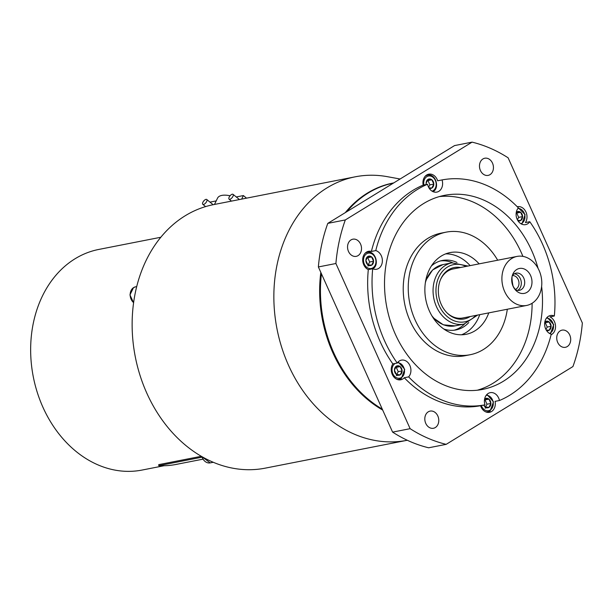<?xml version="1.0" encoding="UTF-8"?>
<svg xmlns="http://www.w3.org/2000/svg" width="613" height="613" viewBox="0 0 613 613"><rect width="100%" height="100%" fill="white"/><g stroke="black" fill="none" stroke-linecap="round" stroke-linejoin="round"><path stroke-width="0.92" d="M406.994 440.318A134.27 106.095 78.9 0 1 288.554 365.371A134.27 106.095 -101.1 0 1 355.256 176.805L213.531 204.635A134.27 106.095 -101.1 0 0 146.829 393.194A134.27 106.095 78.9 0 0 265.268 468.14L406.994 440.318A134.27 106.095 78.9 0 0 407.285 440.257M355.256 176.805A134.27 106.095 -101.1 0 1 387.24 176.659L400.097 179.004M472.071 142.139L454.547 145.588L327.786 223.377L345.318 219.937A155.089 122.546 -101.1 0 0 335.901 263.506L410.128 428.679A155.089 122.546 78.9 0 0 446.172 444.348L572.933 366.559A155.089 122.546 78.9 0 0 582.35 322.99L508.116 157.809A155.089 122.546 -101.1 0 0 472.071 142.139L345.318 219.937M446.172 444.348L428.648 447.789A155.089 122.546 78.9 0 1 392.604 432.119L318.369 266.946A155.089 122.546 -101.1 0 1 327.786 223.377M567.247 346.575A8.743 6.912 78.9 0 0 570.19 336.177A8.743 6.912 78.9 0 0 562.029 330.139A8.743 6.912 78.9 0 0 560.19 330.867A8.743 6.912 78.9 0 0 557.248 341.265A8.743 6.912 78.9 0 0 565.401 347.303A8.743 6.912 78.9 0 0 567.247 346.575M435.322 427.537A8.743 6.912 78.9 0 0 438.264 417.139A8.743 6.912 78.9 0 0 430.104 411.101A8.743 6.912 78.9 0 0 428.265 411.829A8.743 6.912 78.9 0 0 425.322 422.227A8.743 6.912 78.9 0 0 433.475 428.265A8.743 6.912 78.9 0 0 435.322 427.537M358.061 255.629A8.743 6.912 78.9 0 0 361.003 245.231A8.743 6.912 78.9 0 0 352.85 239.193A8.743 6.912 78.9 0 0 351.004 239.921A8.743 6.912 78.9 0 0 348.061 250.311A8.743 6.912 78.9 0 0 356.214 256.349A8.743 6.912 78.9 0 0 358.061 255.629M489.986 174.667A8.743 6.912 78.9 0 0 492.929 164.269A8.743 6.912 78.9 0 0 484.776 158.231A8.743 6.912 78.9 0 0 482.929 158.959A8.743 6.912 78.9 0 0 479.987 169.349A8.743 6.912 78.9 0 0 488.14 175.387A8.743 6.912 78.9 0 0 489.986 174.667M551.11 334.729A9.578 7.563 78.9 0 0 551.769 334.376A9.578 7.563 78.9 0 0 555.485 325.396A9.578 7.563 78.9 0 0 549.945 316.875L554.328 316.017A114.493 90.471 78.9 0 0 529.785 221.714A9.578 7.563 78.9 0 1 527.609 223.845A9.578 7.563 78.9 0 1 525.586 224.634A9.578 7.563 78.9 0 1 517.065 219.125A9.578 7.563 78.9 0 1 518.376 207.891A114.493 90.471 78.9 0 0 442.05 179.923A9.578 7.563 78.9 0 1 438.831 191.317A9.578 7.563 78.9 0 1 436.808 192.107A9.578 7.563 78.9 0 1 427.56 184.26A114.493 90.471 78.9 0 0 375.769 250.594L371.386 251.453A114.493 90.471 -101.1 0 1 423.177 185.118L427.56 184.26M529.785 221.714L525.402 222.58A9.578 7.563 78.9 0 0 525.77 211.646A9.578 7.563 78.9 0 0 517.51 206.704A9.578 7.563 78.9 0 0 517.272 206.757M442.05 179.923L437.667 180.781A9.578 7.563 78.9 0 0 428.74 174.176A9.578 7.563 78.9 0 0 426.717 174.966A9.578 7.563 78.9 0 0 423.177 185.118M371.386 251.453A9.578 7.563 78.9 0 0 368.505 251.322A9.578 7.563 78.9 0 0 366.482 252.119A9.578 7.563 78.9 0 0 362.766 261.1A9.578 7.563 78.9 0 0 368.306 269.62A114.493 90.471 -101.1 0 0 392.849 363.915A9.578 7.563 78.9 0 0 392.481 374.849A9.578 7.563 78.9 0 0 400.733 379.792A9.578 7.563 78.9 0 0 402.756 378.995A9.578 7.563 78.9 0 0 404.258 377.746L408.633 376.888A114.493 90.471 78.9 0 0 484.967 404.848A9.578 7.563 78.9 0 1 488.186 393.462A9.578 7.563 78.9 0 1 490.201 392.665A9.578 7.563 78.9 0 1 499.457 400.511A114.493 90.471 78.9 0 0 551.24 334.185A9.578 7.563 78.9 0 1 544.781 325.932A9.578 7.563 78.9 0 1 548.413 316.308A9.578 7.563 78.9 0 1 550.436 315.519A9.578 7.563 78.9 0 1 554.328 316.017M499.457 400.511L495.074 401.369A9.578 7.563 78.9 0 1 491.534 411.522A9.578 7.563 78.9 0 1 489.511 412.319A9.578 7.563 78.9 0 1 480.584 405.714A114.493 90.471 -101.1 0 1 404.258 377.746M392.604 432.119L410.128 428.679M318.369 266.946L335.901 263.506M408.633 376.888A9.578 7.563 78.9 0 0 409.951 365.654A9.578 7.563 78.9 0 0 401.431 360.137A9.578 7.563 78.9 0 0 399.408 360.934A9.578 7.563 78.9 0 0 397.232 363.057A114.493 90.471 78.9 0 1 372.689 268.762A9.578 7.563 78.9 0 0 376.574 269.253A9.578 7.563 78.9 0 0 378.596 268.463A9.578 7.563 78.9 0 0 382.236 258.839A9.578 7.563 78.9 0 0 375.769 250.594M541.624 286.486A98.885 78.135 78.9 0 1 482.554 389.416A98.885 78.135 78.9 0 1 395.339 334.223A98.885 78.135 -101.1 0 1 444.456 195.355A98.885 78.135 -101.1 0 1 531.678 250.548A98.885 78.135 78.9 0 1 538.053 268.31M480.584 405.714L484.967 404.848M484.592 399.109A4.804 3.801 -101.1 0 1 485.098 398.726A4.804 3.801 -101.1 0 1 488.944 399.124A4.804 3.801 -101.1 0 1 490.883 403.446A4.804 3.801 -101.1 0 1 488.982 407.361A4.804 3.801 -101.1 0 1 485.144 406.963A4.804 3.801 -101.1 0 1 483.734 405.093M485.098 408.128L488.982 407.361L485.144 406.963L483.872 405.063M484.531 399.484L485.098 398.726L488.944 399.124L490.883 403.446L488.982 407.361M485.458 407.047L486.998 404.205L485.059 399.883L488.944 399.124M485.059 399.883L484.477 399.852M486.998 404.205L490.883 403.446M392.849 363.915L397.232 363.057M400.205 374.834A4.804 3.801 -101.1 0 1 396.366 374.436A4.804 3.801 -101.1 0 1 394.427 370.122A4.804 3.801 -101.1 0 1 396.327 366.199A4.804 3.801 -101.1 0 1 400.166 366.597A4.804 3.801 -101.1 0 1 402.105 370.919A4.804 3.801 -101.1 0 1 400.205 374.834L396.366 374.436L394.427 370.122L396.327 366.199L400.166 366.597L402.105 370.919L400.205 374.834L396.327 375.6M396.688 374.52L398.228 371.677L396.282 367.356L400.166 366.597M396.282 367.356L395.508 367.317M398.228 371.677L402.105 370.919M372.689 268.762L368.306 269.62M371.662 265.161A4.804 3.801 -101.1 0 1 367.823 264.762A4.804 3.801 -101.1 0 1 365.884 260.441A4.804 3.801 -101.1 0 1 367.785 256.525A4.804 3.801 -101.1 0 1 371.624 256.924A4.804 3.801 -101.1 0 1 373.562 261.238A4.804 3.801 -101.1 0 1 371.662 265.161L367.823 264.762L365.884 260.441L367.785 256.525L371.624 256.924L373.562 261.238L371.662 265.161L367.785 265.927M368.145 264.847L369.685 262.004L367.739 257.682L371.624 256.924M367.739 257.682L366.965 257.636M369.685 262.004L373.562 261.238M426.25 184.521A4.804 3.801 -101.1 0 1 426.112 183.295A4.804 3.801 -101.1 0 1 428.012 179.379A4.804 3.801 -101.1 0 1 431.858 179.77A4.804 3.801 -101.1 0 1 433.797 184.092A4.804 3.801 -101.1 0 1 431.897 188.015A4.804 3.801 -101.1 0 1 429.177 188.268M429.345 188.513L431.897 188.015L428.893 187.8M426.334 184.498L426.112 183.295L428.012 179.379L431.858 179.77L433.797 184.092L431.897 188.015M428.579 187.218L429.912 184.858L427.974 180.536L431.858 179.77M427.974 180.536L427.2 180.49M429.912 184.858L433.797 184.092M516.284 212.282A4.804 3.801 -101.1 0 1 516.79 211.906A4.804 3.801 -101.1 0 1 520.629 212.297A4.804 3.801 -101.1 0 1 522.575 216.619A4.804 3.801 -101.1 0 1 520.675 220.542A4.804 3.801 -101.1 0 1 517.954 220.795M518.123 221.04L520.675 220.542L517.671 220.328M516.215 212.665L516.79 211.906L520.629 212.297L522.575 216.619L520.675 220.542M517.349 219.745L518.69 217.385L516.751 213.063L520.629 212.297M516.751 213.063L516.169 213.033M518.69 217.385L522.575 216.619M544.827 321.963A4.804 3.801 -101.1 0 1 545.332 321.58A4.804 3.801 -101.1 0 1 549.171 321.978A4.804 3.801 -101.1 0 1 551.118 326.292A4.804 3.801 -101.1 0 1 549.217 330.215A4.804 3.801 -101.1 0 1 546.497 330.468M546.666 330.714L549.217 330.215L546.214 330.001M544.758 322.338L545.332 321.58L549.171 321.978L551.118 326.292L549.217 330.215M545.892 329.419L547.233 327.058L545.294 322.737L549.171 321.978M545.294 322.737L544.712 322.706M547.233 327.058L551.118 326.292M522.912 256.38A98.885 78.135 78.9 0 0 521.288 252.594A98.885 78.135 78.9 0 0 439.306 196.597M477.32 390.213A98.885 78.135 78.9 0 0 532.115 303.259M470.156 354.728L465.144 355.709A62.449 49.347 -101.1 0 1 410.059 320.852A62.449 49.347 -101.1 0 1 441.084 233.147L446.088 232.158A62.449 49.347 78.9 0 0 415.07 319.863A62.449 49.347 78.9 0 0 470.156 354.728A62.449 49.347 78.9 0 0 507.311 309.243M497.687 260.219A62.449 49.347 78.9 0 0 446.088 232.158M488.76 312.883A41.638 32.895 78.9 0 1 466.141 334.3A41.638 32.895 78.9 0 1 429.422 311.059A41.638 32.895 -101.1 0 1 450.103 252.587A41.638 32.895 -101.1 0 1 479.136 263.858M445.674 253.874A41.638 32.895 -101.1 0 1 470.117 265.628M461.558 334.782A41.638 32.895 78.9 0 0 479.749 314.653M431.391 265.965A35.393 27.96 -101.1 0 1 442.287 260.487A35.393 27.96 -101.1 0 1 456.984 262.471M443.758 328.989A35.393 27.96 78.9 0 0 455.926 329.94A35.393 27.96 78.9 0 0 468.776 322.545M440.548 260.9A35.393 27.96 -101.1 0 1 452.509 262.732M454.156 330.215A35.393 27.96 78.9 0 0 464.539 324.001M470.14 316.538A26.183 20.689 -101.1 0 1 447.505 313.35A26.183 20.689 -101.1 0 1 441.199 304.301A26.183 20.689 78.9 0 1 440.77 279.03A26.183 20.689 78.9 0 1 460.516 267.513M526.659 305.443A24.98 19.739 -101.1 0 1 504.629 291.497A24.98 19.739 78.9 0 1 517.035 256.418A24.98 19.739 78.9 0 1 539.072 270.364A24.98 19.739 -101.1 0 1 526.659 305.443L462.807 317.978A24.98 19.739 -101.1 0 1 447.153 312.998M440.571 279.49A24.98 19.739 -101.1 0 1 453.183 268.954L517.035 256.418M530.605 275.559A12.697 10.03 78.9 0 0 516.721 269.521A12.697 10.03 78.9 0 0 513.096 286.302A12.697 10.03 78.9 0 0 526.973 292.34A12.697 10.03 78.9 0 0 530.605 275.559M523.747 278.041A8.743 6.912 78.9 0 0 516.031 273.16A8.743 6.912 78.9 0 0 513.204 274.639C511.671 275.084 511.61 278.884 513.035 286.033C514.499 288.639 515.564 289.964 516.223 290.026A8.743 6.912 -101.1 0 0 519.403 290.324A8.743 6.912 -101.1 0 0 523.747 278.041M514.399 273.766A8.743 6.912 78.9 0 1 520.368 278.708A8.743 6.912 -101.1 0 1 517.656 290.386M515.318 289.382A7.08 5.594 -101.1 0 0 518.215 279.605A7.08 5.594 78.9 0 0 512.614 275.582M164.031 465.742L142.116 470.048A112.417 88.824 -101.1 0 1 97.751 464.784A112.417 88.824 78.9 0 1 30.65 349.081A112.417 88.824 78.9 0 1 98.8 249.437L160.805 237.262M180.429 463.581L176.123 464.432A113.451 89.644 78.9 0 1 158.775 465.673L158.736 464.639L201.294 456.287M246.541 198.152L243.384 195.57L236.273 196.965M230.067 195.769A20.819 8.797 -154.1 0 0 217.546 198.129L214.489 204.443M216.205 200.903L209.983 202.129M243.384 195.57L241.668 199.11M233.032 194.329A3.126 1.387 -50.8 0 0 229.185 197.118A3.126 1.387 129.2 0 0 229.086 199.164A3.126 1.387 129.2 0 0 232.94 196.375A3.126 1.387 -50.8 0 0 233.032 194.329L238.817 199.041A3.126 1.387 129.2 0 1 239.085 199.616M202.895 202.275A3.126 1.387 -50.8 0 0 202.796 204.328A3.126 1.387 -50.8 0 0 206.65 201.539A3.126 1.387 129.2 0 0 206.742 199.486A3.126 1.387 129.2 0 0 202.895 202.275M158.775 465.673L201.907 457.206M178.414 463.98L176.291 464.347M177.326 464.187L202.872 459.183M382.681 410.051A120.868 95.505 -101.1 0 1 332.882 352.812A120.868 95.505 -101.1 0 1 320.821 272.41M345.303 212.627A120.868 95.505 -101.1 0 1 393.722 182.912M382.267 409.132A120.738 95.406 -101.1 0 1 333.671 352.621A120.738 95.406 -101.1 0 1 321.442 273.789M346.812 211.7A120.738 95.406 -101.1 0 1 393.408 183.103M485.396 411.714A8.85 6.988 78.9 0 0 488.117 411.852A8.85 6.988 78.9 0 0 489.986 411.116M481.343 405.561A7.808 6.168 78.9 0 0 490.193 410.059A7.808 6.168 78.9 0 0 492.936 401.186A7.808 6.168 78.9 0 0 486.201 395.301M396.619 379.186A8.85 6.988 78.9 0 0 399.347 379.324A8.85 6.988 78.9 0 0 401.209 378.589M395.193 363.455A7.808 6.168 78.9 0 0 395.117 363.501A7.808 6.168 78.9 0 0 392.879 373.823A7.808 6.168 78.9 0 0 401.415 377.531A7.808 6.168 78.9 0 0 404.159 368.658A7.808 6.168 78.9 0 0 397.431 362.773M365.8 252.594L367.394 252.28A8.85 6.988 78.9 0 0 365.524 253.016A8.85 6.988 78.9 0 0 364.919 253.437M366.574 253.828A7.808 6.168 78.9 0 0 364.337 264.142A7.808 6.168 78.9 0 0 372.873 267.858A7.808 6.168 78.9 0 0 375.102 257.537A7.808 6.168 78.9 0 0 366.574 253.828M426.035 175.448L427.621 175.134A8.85 6.988 78.9 0 0 425.759 175.87A8.85 6.988 78.9 0 0 425.154 176.291M432.111 191.179A7.808 6.168 78.9 0 0 433.107 190.704A7.808 6.168 78.9 0 0 435.337 180.391A7.808 6.168 78.9 0 0 426.801 176.682A7.808 6.168 78.9 0 0 423.92 184.973M520.881 223.707A7.808 6.168 78.9 0 0 521.885 223.232A7.808 6.168 78.9 0 0 524.628 214.358A7.808 6.168 78.9 0 0 517.893 208.481M549.424 333.38A7.808 6.168 78.9 0 0 550.428 332.913A7.808 6.168 78.9 0 0 553.171 324.032A7.808 6.168 78.9 0 0 546.436 318.155M425.361 282.677A31.225 24.673 -101.1 0 1 442.969 264.594L451.98 262.824A31.225 24.673 -101.1 0 0 436.471 306.676A31.225 24.673 -101.1 0 0 464.01 324.108L454.999 325.878A31.225 24.673 -101.1 0 1 431.858 315.795M475.703 315.45A29.14 23.026 -101.1 0 1 439.153 305.55A29.14 23.026 -101.1 0 1 440.985 273.306A29.14 23.026 -101.1 0 1 466.079 266.425M213.293 462.286L210.236 462.884A8.85 6.988 -101.1 0 1 201.953 456.662M133.603 302.638A8.85 6.988 -101.1 0 1 133.649 287.574A8.85 6.988 -101.1 0 1 135.511 286.838L136.699 286.608M486.53 412.158L490.109 411.07L493.496 401.821L486.914 394.465M397.753 379.631L401.339 378.543L404.718 369.294L398.144 361.938M372.796 268.862C379.953 265.054 375.217 250.257 367.394 252.28M433.023 191.716C440.188 187.907 435.452 173.111 427.621 175.134M521.862 224.212L525.111 214.642L518.069 207.577M550.397 333.886L553.723 324.629L547.148 317.319M425.721 280.532L432.594 269.965L442.969 264.594M454.999 325.878L443.329 324.813L433.008 317.649M467.987 266.05L451.98 262.824M477.611 315.074L464.01 324.108M205.585 206.604L202.796 204.328M212.527 204.206L206.742 199.486M229.086 199.164L231.469 201.11M210.236 462.884L201.685 456.509M133.588 302.784L129.941 294.899L133.519 287.62L135.511 286.838"/></g></svg>
